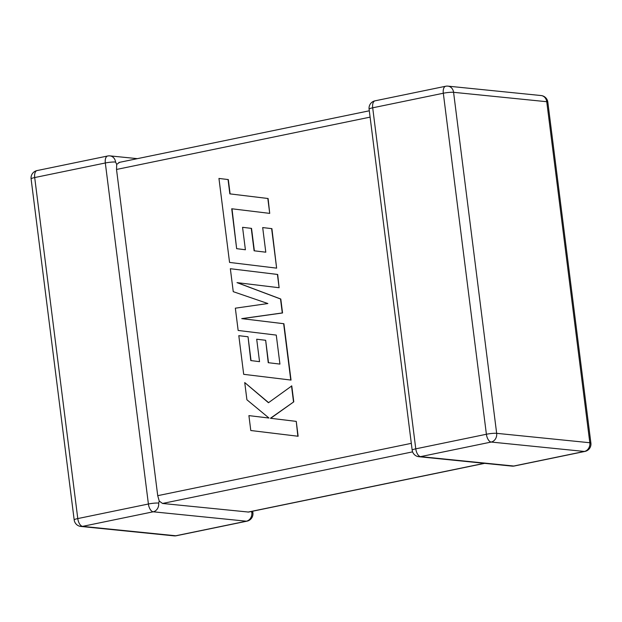 <?xml version="1.0" encoding="UTF-8"?>
<svg xmlns="http://www.w3.org/2000/svg" width="622" height="622" viewBox="0 0 622 622"><rect width="100%" height="100%" fill="white"/><g stroke="black" fill="none" stroke-linecap="round" stroke-linejoin="round"><path stroke-width="0.93" d="M158.657 503.074A7.526 6.445 95.8 0 1 153.206 511.797L82.586 526.367L175.754 535.767L246.374 521.197L153.206 511.797A7.526 3.755 78.3 0 1 148.401 504.007L105.32 162.98L34.7 177.558L77.781 518.577L148.401 504.007A7.526 1.011 172.8 0 1 158.657 503.074L159.24 501.075L157.724 495.672L411.313 443.346M484.624 463.351L248.543 512.062L162.529 503.462L159.24 501.075M252.695 511.206L252.905 512.855A7.526 1.011 -7.2 0 0 251.824 512.481L251.179 511.517M137.376 158.649L109.946 155.881A7.526 6.445 95.8 0 1 115.575 162.054L116.703 164.395L119.447 162.443M370.106 117.13L116.516 169.456L116.703 164.395M116.516 169.456L157.724 495.672M236.64 248.668L231.726 208.767L269.715 213.385L267.825 198.48L229.845 193.87L228.041 179.548L218.952 178.444L229.557 262.422L276.627 268.144L271.635 228.624L262.686 227.574L265.796 252.198L254.103 250.798L251.265 228.352L242.564 227.318L245.402 249.764L236.64 248.668L231.998 208.798M269.715 213.385L268.098 198.511L230.109 193.901L228.305 179.571L218.952 178.444M276.627 268.144L271.9 228.647L262.686 227.574M265.796 252.19L254.367 250.829L251.529 228.383L242.564 227.318M245.402 249.756L236.912 248.691M290.769 380.058L283.648 323.704L241.74 318.627L282.287 312.944L280.53 298.995L236.998 282.629L279.107 287.729L277.428 274.442L230.35 268.72L233.25 291.664L267.864 303.536L235.341 308.185L238.156 330.461L276.269 335.095L279.931 364.088L268.502 362.727L265.664 340.281L256.699 339.215L259.537 361.662L251.047 360.597L248.03 336.759L238.809 335.678L243.692 374.327L291.034 380.081L283.912 323.728L242.012 318.658L282.551 312.967L280.794 299.026L237.285 282.668M230.35 268.72L277.692 274.465L279.107 287.729M279.931 364.088L268.502 362.727M268.238 362.704L265.664 340.281M265.4 340.25L256.699 339.215M259.537 361.662L251.047 360.597M250.775 360.566L248.03 336.759M247.766 336.735L238.809 335.678M244.734 382.569L246.911 399.783L268.984 418.038L248.909 415.62L250.79 430.517L298.132 436.255L296.251 421.382L270.694 418.295L293.778 401.835L291.772 385.92L268.463 402.729L244.734 382.569L268.587 402.636M297.86 436.224L296.251 421.382M295.986 421.351L270.694 418.295M270.43 418.272L293.778 401.835M293.514 401.812L291.508 385.897M268.976 418.031L248.909 415.62M247.96 512.093L484.328 463.32M412.596 451.867L162.529 503.462M420.581 456.626L513.749 466.026L584.369 451.455L491.201 442.048L420.581 456.626A7.526 3.755 -101.7 0 1 415.776 448.835L486.396 434.257L443.315 93.238L372.695 107.808L415.776 448.835A7.526 1.011 172.8 0 0 412.176 450.165A7.526 7.526 0 0 0 418.886 456.711A7.526 6.445 95.8 0 0 420.581 456.626M589.819 442.74L546.746 101.713L453.578 92.313L496.659 433.332L589.819 442.74A7.526 6.445 95.8 0 1 584.369 451.455A7.526 3.755 -101.7 0 0 584.952 451.424A7.526 7.526 0 0 0 590.9 443.113A7.526 1.011 172.8 0 0 589.819 442.74M496.659 433.332A7.526 1.011 172.8 0 0 486.396 434.257A7.526 3.755 -101.7 0 0 491.201 442.048A7.526 6.445 95.8 0 0 496.659 433.332M445.663 86.256A7.526 3.755 -101.7 0 0 443.315 93.238A7.526 1.011 -7.2 0 1 453.578 92.313A7.526 6.445 95.8 0 0 447.941 86.139A7.526 7.526 0 0 0 445.663 86.256L375.043 100.826A7.526 7.526 0 0 0 369.095 109.145A7.526 1.011 -7.2 0 1 372.695 107.808A7.526 3.755 -101.7 0 1 375.043 100.826M546.746 101.713A7.526 1.011 -7.2 0 1 547.819 102.094A7.526 7.526 0 0 0 541.109 95.547A7.526 6.445 95.8 0 1 546.746 101.713M584.952 451.424L514.332 466.002A7.526 3.755 -101.7 0 1 513.749 466.026A7.526 6.445 95.8 0 1 512.054 466.119L418.886 456.711M31.1 178.887A7.526 1.011 -7.2 0 1 34.7 177.558A7.526 3.755 78.3 0 1 37.048 170.576A7.526 7.526 0 0 0 31.1 178.887L74.181 519.906A7.526 7.526 0 0 0 80.891 526.453A7.526 6.445 95.8 0 0 82.586 526.367A7.526 3.755 78.3 0 1 77.781 518.577A7.526 1.011 172.8 0 0 74.181 519.906M109.946 155.881A7.526 7.526 0 0 0 107.668 155.998A7.526 3.755 78.3 0 0 105.32 162.98A7.526 1.011 -7.2 0 1 115.575 162.054M174.059 535.861A7.526 7.526 0 0 0 176.337 535.744A7.526 3.755 78.3 0 1 175.754 535.767A7.526 6.445 95.8 0 1 174.059 535.861L80.891 526.453M251.824 512.481A7.526 6.445 95.8 0 1 246.374 521.197A7.526 3.755 78.3 0 0 246.957 521.174L176.337 535.744M590.9 443.113L547.819 102.094M541.109 95.547L447.941 86.139M369.095 109.145L412.176 450.165M512.054 466.119A7.526 7.526 0 0 0 514.332 466.002M107.668 155.998L37.048 170.576M246.957 521.174A7.526 7.526 0 0 0 252.905 512.855M118.856 162.474L369.305 110.794"/></g></svg>
